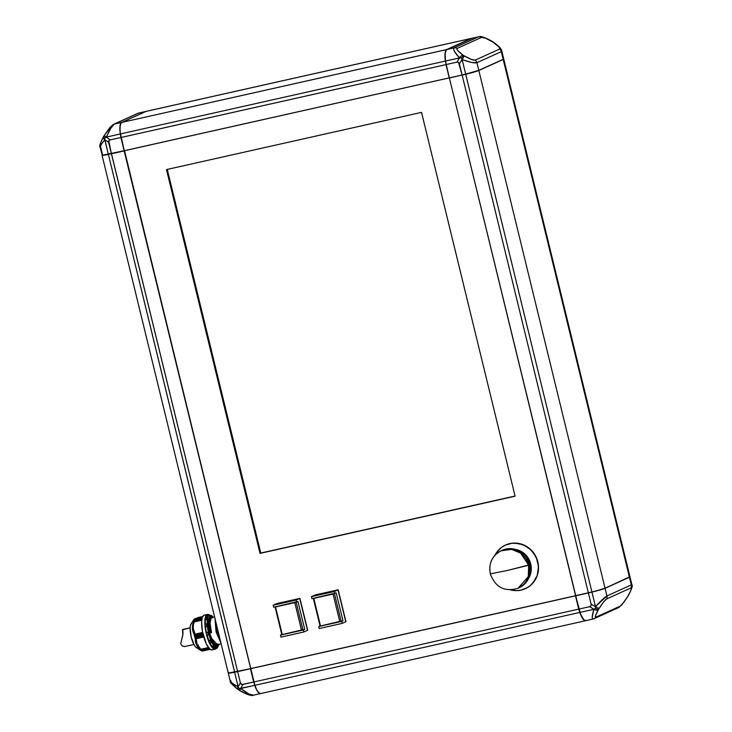 <?xml version="1.0" encoding="UTF-8"?>
<svg xmlns="http://www.w3.org/2000/svg" width="732" height="732" viewBox="0 0 732 732"><rect width="100%" height="100%" fill="white"/><g stroke="black" fill="none" stroke-linecap="round" stroke-linejoin="round"><path stroke-width="1.1" d="M494.182 42.639A4.108 1.409 126 0 0 493.771 42.529A4.108 1.409 -54 0 1 494.164 42.63L492.444 41.504C485.051 37.433 480.494 35.85 478.792 36.737L478.536 36.82A4.108 3.916 65.6 0 1 481.528 37.387C483.175 37.03 486.798 38.448 492.389 41.623L498.803 46.857L499.764 48.321L499.508 49.099L475.123 60.152L471.188 59.374L463.521 55.476L457.839 50.673L456.887 49.209L457.143 48.431L481.528 37.387L485.453 38.156L493.771 42.529C498.529 46.089 500.441 48.275 499.508 49.099L475.123 60.152C473.467 60.5 469.853 59.091 464.262 55.907L463.521 55.476L461.325 57.901L462.13 59.603L464.262 55.907L462.13 59.603C469.669 62.311 474.601 63.345 476.925 62.714A4.108 3.916 -114.4 0 0 475.123 60.152A4.108 3.916 65.6 0 1 476.925 62.714L501.31 51.661A4.108 3.916 -114.4 0 0 499.508 49.099A4.108 3.916 65.6 0 1 501.31 51.661L501.768 50.892M478.792 36.737L471.435 38.384A13.698 4.081 77.4 0 0 471.188 38.467L478.536 36.82L454.151 47.873A4.108 3.916 65.6 0 1 457.143 48.431L481.528 37.387A4.108 3.916 -114.4 0 0 478.536 36.82L454.151 47.873C452.696 49.071 454.481 52.411 459.504 57.892A4.108 1.409 -54 0 1 462.88 55.001C458.122 51.441 456.21 49.254 457.143 48.431A4.108 3.916 -114.4 0 0 454.151 47.873L446.813 49.52L471.188 38.467L479.35 36.692M462.88 55.001A4.108 1.409 126 0 0 459.504 57.892L461.325 57.901L463.521 55.476L462.88 55.001M459.577 57.938L456.905 62.147L458.516 62.339L459.385 63.766L462.057 59.557L461.325 57.901L459.577 57.938L456.905 62.147L446.117 64.562L445.55 61.021L459.504 57.892L454.362 51.249L453.584 49.026L454.151 47.873L446.813 49.52A13.698 4.081 77.4 0 0 445.55 61.021L459.577 57.938M628.129 595.866L623.161 603.058L620.169 606.123L595.784 617.177L595.546 615.566L598.529 609.28L603.488 602.088L606.489 599.023L630.865 587.97L631.368 588.189L630.7 590.669L627.672 596.589C624.176 601.997 621.678 605.172 620.169 606.123L595.784 617.177C594.704 617.396 595.5 614.99 598.163 609.957L598.986 608.567C602.482 603.15 604.98 599.975 606.489 599.023L630.865 587.97C631.945 587.75 631.158 590.157 628.495 595.189L628.129 595.866M628.285 595.729L628.715 594.933A4.108 1.748 -151.5 0 1 628.495 595.189A4.108 1.748 28.5 0 0 628.724 594.915A4.108 1.748 28.5 0 0 628.806 594.604M631.954 584.932L631.304 584.905A4.108 3.916 65.6 0 1 630.865 587.97A4.108 3.916 -114.4 0 0 631.304 584.905L606.919 595.958A4.108 3.916 65.6 0 1 606.489 599.023A4.108 3.916 -114.4 0 0 606.919 595.958C604.733 597.184 600.926 600.743 595.482 606.627L598.986 608.567L595.482 606.627L595.546 608.493L598.071 609.344L595.546 608.493L595.436 606.7L591.127 604.184L591.008 605.831L589.653 606.682L593.954 609.207L595.546 608.493L593.917 609.28A4.108 1.748 28.5 0 0 598.163 609.957A4.108 1.748 -151.5 0 1 593.917 609.28C591.886 616.069 591.703 619.299 593.368 618.943A4.108 3.916 -114.4 0 0 595.784 617.177A4.108 3.916 65.6 0 1 593.368 618.943L592.444 618.686L592.234 616.838L593.917 609.28L579.964 612.409L575.627 595.811L591.941 592.087L595.482 606.627L606.919 595.958L605.053 588.308L629.438 577.255L631.304 584.905L631.853 585.527L631.78 584.786M471.307 38.421A13.698 4.081 -102.6 0 1 471.371 38.403A13.698 4.081 77.4 0 0 471.06 38.494L471.06 38.494A13.698 4.081 -102.6 0 1 471.307 38.421L146.345 111.301A13.698 4.081 77.4 0 0 146.107 111.383L471.06 38.494L446.712 49.566L121.722 122.427L146.107 111.383L471.06 38.494L446.685 49.547A13.698 4.081 77.4 0 0 445.422 61.049L449.357 77.857L462.13 74.993L449.357 77.857L446.117 64.562L456.905 62.147L458.516 62.339L462.13 74.993L465.68 74.142A13.698 0.805 -13.7 0 0 478.792 70.364L476.925 62.714L471.518 62.43L462.13 59.603L465.68 74.142L462.13 74.993L459.385 63.766L462.13 59.603L591.904 591.959A13.698 0.805 -13.7 0 0 605.025 588.18L629.401 577.127A13.698 0.805 166.3 0 0 629.941 576.798A13.698 0.805 166.3 0 1 629.987 576.88A13.698 0.805 166.3 0 1 629.438 577.255L631.304 584.905L606.919 595.958L605.053 588.308A13.698 0.805 166.3 0 1 591.941 592.087A13.56 0.796 -13.7 0 0 604.925 588.336L629.401 577.127L605.025 588.18L478.829 70.492L503.204 59.448L629.401 577.127A13.698 0.805 -13.7 0 0 629.95 576.743L503.753 59.063A13.698 0.805 166.3 0 1 503.204 59.448L629.401 577.127L605.025 588.18L478.829 70.492A13.698 0.805 166.3 0 1 465.708 74.271A13.698 0.805 -13.7 0 0 478.829 70.492L503.204 59.448A13.698 0.805 -13.7 0 0 503.726 59.018L503.561 58.917M100.046 147.068L100.696 147.095C99.186 147.544 100.559 145.092 104.813 139.748L104.758 137.863L103.688 136.372L104.758 137.863L106.369 137.094C109.599 129.756 112.225 125.428 114.256 124.101A4.108 3.916 -114.4 0 0 113.524 124.349A4.108 3.916 65.6 0 0 111.831 125.877L104.328 135.411M102.626 138.485L100.897 142.42M100.668 143.262L101.135 144.03M103.724 136.253L109.882 127.533L113.524 124.349A4.108 3.916 65.6 0 1 114.256 124.101L110.77 128.31L106.369 137.094L104.255 135.429L106.369 137.094L120.332 133.965L120.908 137.506L110.12 139.922L106.323 137.168L104.758 137.863L104.85 139.675L108.638 142.429L108.766 140.773L110.12 139.922L106.369 137.094L120.332 133.965A13.698 4.081 -102.6 0 1 121.594 122.454L114.256 124.101L138.632 113.057A4.108 3.916 -114.4 0 0 137.909 113.295A4.108 3.916 65.6 0 1 138.632 113.057L138.842 112.984M629.721 576.789L605.053 588.308L596.232 591.008L605.025 588.18A13.698 0.805 166.3 0 1 591.904 591.959L465.708 74.271L462.148 75.131L478.792 70.364L476.925 62.714L501.31 51.661L503.177 59.31L478.792 70.364L503.177 59.31A13.698 0.805 -13.7 0 0 503.726 58.926L501.759 50.856C502.372 51.588 499.974 47.022 498.812 46.455L494.164 42.63M501.731 51.295L501.31 51.661L503.177 59.31L503.717 58.908M500.514 49.291L501.329 50.096M478.536 36.82L479.314 36.692M471.856 38.366L446.236 49.977L445.175 53.308L445.422 61.049A13.698 4.081 -102.6 0 1 446.685 49.547L121.722 122.427A13.698 4.081 77.4 0 0 120.46 133.929L445.422 61.049L446.127 64.59L120.954 137.515L120.46 133.929A13.698 4.081 -102.6 0 1 120.871 123.296A13.698 4.081 -102.6 0 1 121.722 122.427L146.107 111.383A13.698 4.081 -102.6 0 1 146.592 111.264M260.94 693.506A13.698 4.081 -102.6 0 1 259.302 693.195A13.698 4.081 -102.6 0 1 254.873 685.317L579.836 612.437L254.873 685.317L253.775 682.004L578.738 609.116L579.836 612.437A13.698 4.081 77.4 0 0 585.719 620.69A13.698 4.081 -102.6 0 1 585.655 620.699A13.698 4.081 -102.6 0 1 579.836 612.437L449.393 77.995L462.139 74.993L449.393 77.995L575.59 595.674L588.345 592.819L462.148 75.131L588.345 592.819L575.59 595.674L596.196 591.008L588.391 592.947L591.127 604.184L588.391 592.947L575.627 595.811L591.941 592.078L595.482 606.627L591.127 604.184L591.008 605.831L589.653 606.682L593.917 609.28L579.964 612.409A13.698 4.081 77.4 0 0 585.783 620.672L594.091 618.705L618.476 607.652A4.108 3.916 -114.4 0 0 620.169 606.123A4.108 3.916 65.6 0 1 617.744 607.899M618.476 607.652L622.118 604.467L627.727 596.498M629.849 576.889L629.31 577.292A13.56 0.796 -13.7 0 0 629.84 576.962L629.941 576.798M100.696 147.095L102.562 154.745L102.023 155.138A13.698 0.805 -13.7 0 0 108.354 154.278L104.813 139.748A4.108 1.748 -151.5 0 1 103.276 137.085A4.108 1.748 -151.5 0 1 103.505 136.811A4.108 1.748 28.5 0 0 103.285 137.067A4.108 1.748 28.5 0 0 104.813 139.748L101.245 144.506L100.22 147.214M120.826 123.379A13.56 4.044 77.4 0 0 120.78 123.452A13.56 4.044 77.4 0 0 120.377 133.983L121.036 137.488L120.46 133.929L445.422 61.049L449.357 77.857L108.354 154.278L104.85 139.675L108.638 142.429L111.374 153.665L108.766 140.773L110.12 139.922L120.908 137.506L124.147 150.801L120.039 131.824L120.185 124.833L121.594 122.454L114.256 124.101L138.632 113.057L145.979 111.41L121.594 122.454L145.979 111.41A13.698 4.081 -102.6 0 1 146.217 111.328A13.698 4.081 -102.6 0 1 146.281 111.31M139.181 112.975L146.638 111.301M589.653 606.682L578.866 609.106L589.653 606.682M593.368 618.943L592.819 619.025L593.368 618.943M121.064 123.04L120.002 126.343L120.094 131.861L124.275 150.774L121.036 137.488L445.998 64.608L449.238 77.894L124.184 150.783L254.773 685.298A13.56 4.044 77.4 0 0 259.155 693.094A13.56 4.044 77.4 0 0 259.229 693.14M102.16 155.038L102.059 155.202A13.698 0.805 -13.7 0 0 108.382 154.415L111.447 153.647L237.625 671.473L234.588 672.095L108.382 154.415L124.184 150.783L102.279 155.211L100.046 147.05C99.113 146.601 100.193 143.271 103.285 137.067L103.715 136.271M259.403 693.25L257.024 690.477L254.773 685.298L250.536 668.719L575.498 595.839L578.738 609.116L253.775 682.004L250.783 668.572L575.617 595.72L234.688 672.205L108.382 154.415A13.698 0.805 166.3 0 1 102.05 155.257L228.247 672.937A13.698 0.805 -13.7 0 0 234.588 672.095L250.371 668.618L237.625 671.473L111.42 153.793L124.175 150.929L254.873 685.317A13.698 4.081 77.4 0 0 260.693 693.579L585.655 620.699M260.629 693.597A13.698 4.081 -102.6 0 1 260.565 693.616A13.698 4.081 -102.6 0 1 254.745 685.344L240.782 688.483L239.556 690.496L240.782 688.483L248.642 693.89L253.464 695.18C251.232 695.656 247.004 693.424 240.782 688.483L242.859 684.466L241.258 684.274L240.38 682.846L237.644 671.61L575.663 595.793L580.668 614.358L583.852 619.839L586.021 620.59M124.541 150.71L250.783 668.572L124.541 150.71M260.812 693.533L258.634 692.774L257.014 690.587L253.647 682.041L241.972 684.521L240.38 682.846L238.156 686.762L234.615 672.232L250.408 668.746L254.745 685.344L239.84 688.464L240.709 688.437L242.859 684.466L253.647 682.041L250.445 668.728L228.421 673.056A13.56 0.796 -13.7 0 0 234.688 672.205L234.588 672.095A13.698 0.805 166.3 0 1 228.274 672.983A13.698 0.805 166.3 0 1 228.796 672.552M232.236 683.679L236.656 688.281M239.611 690.377L238.632 689.956L238.98 688.464L238.229 686.817L238.98 688.464L239.84 688.464L238.98 688.464L238.632 689.956L246.547 693.845L249.896 694.714M253.464 695.18L253.226 695.263C251.506 696.15 246.949 694.567 239.556 690.496M238.229 689.471A4.108 1.409 -54 0 1 237.818 689.361A4.108 1.409 -54 0 1 238.156 686.762A4.108 1.409 126 0 0 237.836 689.37L238.641 689.956M230.269 680.705L232.675 683.624L238.156 686.762L234.615 672.232L237.644 671.61L240.38 682.846L238.156 686.762C231.815 683.523 229.317 681.382 230.69 680.339L230.232 681.108M228.375 672.928L234.615 672.232A13.698 0.805 166.3 0 1 228.274 673.074A13.698 0.805 166.3 0 1 228.302 673.001L228.439 673.083M515.063 496.022L260.793 553.053L167.271 169.403L260.793 553.053L515.063 496.022M166.475 169.586L421.541 112.38L515.108 496.186L260.034 553.401L166.475 169.586L421.541 112.38L515.108 496.186L260.034 553.401L260.793 553.053L260.034 553.401L166.475 169.586M525.356 588.684A23.964 22.829 -114.4 0 0 525.402 588.656A23.964 22.829 -114.4 0 0 537.169 559.587A23.964 22.829 -114.4 0 0 509.847 543.592L509.756 543.638A23.964 22.829 65.6 0 1 537.078 559.623A23.964 22.829 65.6 0 1 525.311 588.702A23.964 22.829 65.6 0 1 521.083 590.12L527.324 587.668L530.938 585.014L535.211 579.771L537.123 575.627L538.423 568.837L538.185 564.171L537.078 559.614L533.866 553.355L529.08 548.259L525.201 545.733L518.723 543.492L511.97 543.254L505.51 545.056L501.64 547.316L496.882 552.084L494.576 556M509.893 589.736L516.618 590.651L521.083 590.12A23.964 22.829 65.6 0 1 510.616 589.928M525.42 588.656L529.291 586.387L532.622 583.377L537.215 575.581L538.505 566.458L536.3 557.391L530.92 549.759L523.206 544.727L514.312 543.062L509.847 543.592L505.602 545.02A23.964 22.829 -114.4 0 1 505.62 545.011L505.528 545.047A23.964 22.829 65.6 0 1 509.756 543.638L509.847 543.592A23.964 22.829 -114.4 0 0 505.62 545.011M494.914 555.295A23.964 22.829 65.6 0 1 505.528 545.047M507.642 570.402L528.669 565.25L520.662 553.136L511.522 549.357L501.063 550.83A20.542 19.572 65.6 0 1 528.669 565.25L529.904 564.692A20.542 19.572 -114.4 0 0 502.298 550.272L507.816 548.735L511.677 548.671L519.153 550.857L523.984 554.344L526.592 557.391L529.904 564.692L507.642 570.402L490.413 573.833L507.642 570.402M530.718 563.997A19.032 18.135 -114.4 0 0 515.41 549.366L519.098 550.418L523.837 553.191L526.509 555.771L529.501 560.474L530.718 563.997L529.831 564.399L530.718 563.997L531.075 565.827L531.258 569.533L530.233 574.931L528.586 578.426A19.032 18.135 -114.4 0 0 530.718 563.997M490.413 573.833A20.542 19.572 65.6 0 1 501.063 550.83C492.06 555.744 488.473 563.43 490.321 573.897C495.445 587.412 504.677 592.197 518.018 588.254L528.284 576.615L528.669 565.25A20.542 19.572 65.6 0 1 518.018 588.254L519.253 587.686A20.542 19.572 -114.4 0 0 529.904 564.692L530.307 572.644L528.641 578.307L525.439 583.166L519.272 587.686M342.155 623.389L319.198 628.541L318.713 626.546L341.67 621.395L342.155 623.389L319.198 628.541L318.713 626.546L320.497 625.842L320.04 625.942L313.314 598.346L320.04 625.942L318.713 626.546L341.67 621.395L342.155 623.389L345.952 621.669L342.155 623.389M311.429 596.662L334.387 591.52L334.872 593.506L311.914 598.657L311.429 596.662L334.387 591.52L334.872 593.506L336.198 592.911L342.997 620.8L341.67 621.395L342.997 620.8L336.198 592.911L311.914 598.657L311.429 596.662L315.035 595.034L337.992 589.882L345.76 621.752L338.184 589.8L334.387 591.52L337.992 589.882L315.227 594.942L311.429 596.662M340.508 621.358L342.997 620.8L340.508 621.358M334.423 593.606L341.121 621.075L320.534 625.997L313.799 598.373L333.06 594.055L339.794 621.678L333.06 594.055L333.673 593.78L313.799 598.373L320.534 625.997L339.794 621.678L341.121 621.075L334.423 593.606M345.952 621.669L338.184 589.8L315.227 594.942L338.184 589.8L345.952 621.669M345.76 621.752L337.992 589.882L315.035 595.034L337.992 589.882L345.76 621.752M314.412 598.099L313.799 598.373L314.412 598.099M303.899 631.972L280.942 637.124L280.457 635.129L303.414 629.978L303.899 631.972L280.942 637.124L280.457 635.129L282.232 634.424L281.783 634.525L275.058 606.929L281.783 634.525L280.457 635.129L303.414 629.978L303.899 631.972L307.687 630.252L303.899 631.972M273.173 605.245L296.131 600.094L296.616 602.088L273.658 607.24L273.173 605.245L296.131 600.094L296.616 602.088L297.942 601.484L304.741 629.374L303.414 629.978L304.741 629.374L297.942 601.484L273.658 607.24L273.173 605.245L276.769 603.616L299.736 598.465L307.504 630.334L299.727 598.465L296.131 600.094L299.727 598.465L276.961 603.525L273.173 605.245M302.243 629.932L304.741 629.374L302.243 629.932M296.158 602.189L302.856 629.657L282.268 634.58L275.534 606.956L294.795 602.637L301.529 630.261L294.795 602.637L295.408 602.363L275.534 606.956L282.268 634.58L301.529 630.261L302.856 629.657L296.158 602.189M299.919 598.383L276.961 603.525L299.919 598.383L307.687 630.252L299.919 598.383M307.504 630.334L299.736 598.465L276.778 603.607L299.727 598.465L307.504 630.334M276.147 606.682L275.534 606.956L276.147 606.682M205.829 618.275L206.891 615.539L208.785 615.118L208.94 615.676L207.028 616.106L206.9 615.1L207.623 615.017L206.9 615.1A17.394 5.188 -102.6 0 1 207.449 614.853L208.281 614.715L207.449 614.853A17.394 5.188 77.4 0 0 206.9 615.1L208.785 615.118L208.94 615.676A16.433 4.904 -102.6 0 1 209.7 615.328A16.433 4.904 77.4 0 0 209.599 615.347A16.433 4.904 77.4 0 0 208.94 615.676A16.433 4.904 77.4 0 0 207.742 617.845A16.433 4.904 77.4 0 0 207.403 619.473A16.433 4.904 77.4 0 0 207.238 623.984A16.433 4.904 77.4 0 0 207.421 626.455A16.433 4.904 77.4 0 0 208.336 632.109A16.433 4.904 77.4 0 0 208.647 633.445L209.471 633.217L208.19 620.654L212.994 617.25M216.791 632.475L218.301 632.137L216.791 632.475A18.483 5.517 -102.6 0 1 216.452 631.094A18.483 5.517 77.4 0 0 216.791 632.475L216.352 632.64L216.791 632.475M217.962 630.755L216.452 631.094L215.73 621.624L216.407 630.783L217.889 630.444L215.967 631.066L217.962 630.755M209.617 633.061C211.987 641.058 214.522 644.919 217.194 644.636C214.522 644.919 211.987 641.058 209.617 633.061L209.434 632.357M209.114 618.75A13.835 4.127 77.4 0 0 208.4 620.882L209.279 618.513M211.612 617.588C209.645 619.409 209.617 624.423 211.53 632.631L210.944 632.823L209.434 622.218L211.063 616.765L212.902 617.277L211.063 616.765L209.434 622.218L210.944 632.823L211.383 632.677L209.947 622.658L211.466 617.524L212.17 617.442L211.466 617.524L209.947 622.658L211.53 632.631C209.617 624.423 209.645 619.409 211.612 617.588L214.586 616.902M210.294 632.979L210.798 632.86C208.776 624.094 208.821 618.705 210.917 616.701L210.413 616.811C208.318 618.814 208.272 624.204 210.294 632.979C208.272 624.204 208.318 618.814 210.413 616.811L210.917 616.701C208.821 618.705 208.776 624.094 210.798 632.86L210.221 632.988M216.937 645.661A14.86 4.429 77.4 0 0 217.797 644.526M216.828 646.109A15.198 4.529 77.4 0 0 217.715 645.194L216.791 646.127M210.88 616.673A15.198 4.529 77.4 0 0 210.194 616.518M218.694 644.325A15.198 4.529 -102.6 0 1 217.422 645.981L218.758 644.133M212.124 616.893L210.24 616.5A15.198 4.529 -102.6 0 1 210.505 616.408A15.198 4.529 -102.6 0 1 211.649 616.6M201.392 650.675L196.258 644.279L194.831 635.925L193.092 631.89L192.617 625.348L194.41 619.153L193.843 619.501M198.436 617.46L194.181 619.135L191.006 623.993A12.6 3.761 77.4 0 0 191.034 636.355A12.6 3.761 77.4 0 0 196.286 647.546L201.373 650.794M193.907 619.812L198.528 617.433L202.718 616.5L195.188 618.613L202.316 617.442L194.364 619.309L202.279 617.534L194.364 619.309L193.614 620.379L193.44 621.166L201.876 619.254L193.706 621.093L193.312 621.935L201.767 620.031L193.275 622.017L201.758 620.15L193.285 622.054L201.758 620.15L193.824 621.944L201.748 620.242L194.209 621.935L193.358 625.165L193.193 628.367L195.105 634.141L194.255 635.22L202.828 633.299L194.255 635.22L194.584 636.547L203.13 634.635L194.584 636.547L195.105 637.16L203.304 635.321L195.105 637.16L203.35 635.513L194.904 637.892L203.469 635.971L194.904 637.892L195.792 638.67L203.725 636.895L195.792 638.67L203.761 637.032L196.222 638.716L197.082 644.306L200.87 649.229L199.955 649.394M199.955 649.421L200.76 650.043L208.931 648.213L200.477 649.989L202.105 651.041L210.075 649.321L206.333 643.977L202.435 631.35L201.629 621.898L202.316 617.433L203.88 615.264A17.806 5.307 77.4 0 0 203.038 634.223A17.806 5.307 77.4 0 0 211.987 649.897L215.181 649.183A17.806 5.307 -102.6 0 1 206.223 633.509A17.806 5.307 -102.6 0 1 207.074 614.551L204.923 615.154M216.279 648.433A17.806 5.307 -102.6 0 1 215.492 649.074A17.806 5.307 -102.6 0 1 215.181 649.183M206.964 623.765L206.58 623.847A17.275 5.151 77.4 0 0 206.753 626.116L205.125 626.162A17.394 5.188 -102.6 0 1 204.997 624.396A17.394 5.188 77.4 0 0 205.125 626.162L206.753 626.116A17.275 5.151 -102.6 0 1 206.58 623.847L207.01 623.774M207.074 617.323L206.085 617.534L207.074 617.323A17.275 5.151 77.4 0 0 206.772 618.814A17.275 5.151 -102.6 0 1 207.074 617.323L206.085 617.534M205.326 624.414L205.198 618.906A17.394 5.188 -102.6 0 1 205.445 617.735L205.445 617.735A17.394 5.188 77.4 0 0 205.198 618.906L206.772 618.814L205.198 618.906L205.299 619.455L207.257 619.126L207.522 617.396L207.403 619.473L205.299 619.455L207.403 619.473A16.433 4.904 -102.6 0 1 207.742 617.845L207.742 617.845A16.433 4.904 -102.6 0 1 208.94 615.676L207.028 616.106A16.433 4.904 77.4 0 0 206.076 617.534M217.258 648.021A17.275 5.151 -102.6 0 1 216.919 648.223A17.275 5.151 -102.6 0 1 216.718 648.296A17.275 5.151 -102.6 0 1 216.562 648.332L215.803 648.561L216.562 648.332A17.275 5.151 77.4 0 0 216.718 648.296A17.275 5.151 77.4 0 0 216.919 648.223A17.275 5.151 77.4 0 0 217.258 648.021L217.367 647.966M203.176 634.818L194.62 636.739L203.176 634.818M203.029 634.187L194.822 636.026L203.029 634.187M202.984 633.994L194.785 635.833L202.984 633.994M202.865 633.464L194.3 635.385L202.865 633.464M202.032 618.448L193.861 620.279L202.032 618.448M201.245 650.565L209.407 648.735L201.245 650.565M202.059 618.33L193.907 620.178M201.318 650.611L209.48 648.808M203.514 636.135L194.95 638.057L203.514 636.135M202.673 632.594L194.739 634.37L202.673 632.594M209.938 642.952A16.433 4.904 77.4 0 0 211.877 646.082L213.79 645.651L214.787 647.207L213.817 646.045L213.524 646.548A17.275 5.151 77.4 0 0 214.43 647.491L212.783 647.857A17.394 5.188 -102.6 0 1 212.079 647.115A17.394 5.188 77.4 0 0 212.783 647.857L214.43 647.491A17.275 5.151 -102.6 0 1 213.524 646.548L212.079 647.115L211.914 646.603L212.079 647.115L213.808 646.173L211.914 646.603L211.877 646.082L213.79 645.651L213.808 646.173L211.914 646.603L209.764 642.595M201.748 650.958L210.002 649.266L202.554 651.004L201.465 650.812L202.014 650.327M202.645 632.448L195.105 634.141L202.645 632.448M208.4 647.546L200.87 649.229L208.4 647.546M208.464 647.591L200.55 649.366L208.437 647.6M215.3 648.717A17.394 5.188 77.4 0 1 215.19 648.753A17.394 5.188 77.4 0 1 215.117 648.772L214.769 647.866L217.55 647.518L214.906 648.424L213.707 647.683A16.433 4.904 77.4 0 0 214.769 647.866L216.69 647.436L216.8 648.003L214.906 648.424L215.483 648.662M212.298 649.796L210.093 649.33L202.526 651.013M193.449 622.017C191.839 626.656 192.15 630.92 194.392 634.8L195.105 634.141C192.882 630.508 192.589 626.436 194.209 621.935L193.449 622.017M195.27 638.414C194.996 642.568 196.615 646.237 200.129 649.412L200.87 649.229C197.393 646.164 195.847 642.659 196.222 638.716L195.27 638.414M206.9 635.275L208.766 634.854M211.438 642.614L211.173 642.669A17.275 5.151 -102.6 0 1 210.313 640.72L208.83 641.36A17.394 5.188 77.4 0 0 209.508 642.879L209.883 642.897M213.607 647.701L212.866 647.857M217.807 644.499L217.358 644.727A17.394 5.188 -102.6 0 1 217.267 645.231A17.394 5.188 77.4 0 0 217.358 644.727L217.733 644.526M211.319 616.472L212.143 616.381L211.319 616.472M210.322 615.612L211.246 615.438L210.322 615.612M211.292 615.63L212.573 616.719L211.292 615.63M208.281 614.715L209.114 614.596L208.281 614.715M208.41 614.907A17.275 5.151 -102.6 0 1 209.114 614.596A17.275 5.151 77.4 0 0 208.41 614.907L207.623 615.017L208.41 614.907M211.356 642.641L209.508 642.879A17.394 5.188 -102.6 0 1 208.83 641.36L208.821 640.473L210.734 640.043L211.575 642.513L210.679 640.299L208.748 640.811L208.83 641.36L210.615 640.427L208.821 640.473L210.734 640.043L210.313 640.72A17.275 5.151 77.4 0 0 211.173 642.669L211.301 642.65M217.441 647.097A16.433 4.904 -102.6 0 1 216.69 647.436A16.433 4.904 -102.6 0 1 214.769 646.676L214.769 646.676A16.433 4.904 -102.6 0 1 213.79 645.651A16.433 4.904 -102.6 0 1 211.676 642.165L211.676 642.165A16.433 4.904 -102.6 0 1 210.734 640.043A16.433 4.904 -102.6 0 1 208.986 634.763L208.986 634.763A16.433 4.904 -102.6 0 1 208.647 633.445A16.433 4.904 -102.6 0 1 208.336 632.109A16.433 4.904 -102.6 0 1 207.421 626.455L205.509 626.885A16.433 4.904 77.4 0 0 206.424 632.539L208.336 632.109L208.858 634.818L208.217 632.164L206.214 632.887L208.336 632.109L206.259 632.613L205.125 626.162L205.299 626.674L207.266 626.29L207.083 623.82L207.421 626.455L205.299 626.674L207.421 626.455A16.433 4.904 -102.6 0 1 207.238 623.984L207.238 623.984A16.433 4.904 -102.6 0 1 207.403 619.473L205.491 619.903A16.433 4.904 77.4 0 0 205.317 624.112M207.385 614.441L204.201 615.154A17.806 5.307 77.4 0 0 203.88 615.264L207.074 614.551A17.806 5.307 -102.6 0 1 207.385 614.441A17.806 5.307 -102.6 0 1 208.702 614.651M207.769 632.402L206.973 632.668L207.769 632.402A17.275 5.151 77.4 0 0 208.364 634.845A17.275 5.151 -102.6 0 1 207.769 632.402M206.909 635.266L206.708 634.946A17.394 5.188 -102.6 0 1 206.241 633.043A17.394 5.188 77.4 0 0 206.708 634.946L208.712 634.854M215.675 645.834L216.617 645.725A16.433 4.904 77.4 0 0 216.736 645.35L217.944 644.169M209.7 615.328L209.544 614.779L208.84 615.246L209.7 615.328M209.279 615.008L207.074 614.551L205.042 618.696L204.841 624.076L206.351 634.049L209.517 643.263L212.042 647.408L214.449 649.183L216.37 648.314M207.083 635.23A16.433 4.904 77.4 0 0 208.821 640.473L207.074 635.193M206.827 623.774L205.079 624.167M197.677 647.756L196.121 647.427L194.337 645.295L191.208 637.115L190.128 628.01L190.613 624.844L191.72 623.307M197.796 645.725L198.226 644.901M213.104 617.378L211.978 616.317L210.111 615.969L208.327 619.537L208.144 624.533L209.471 633.217L212.216 641.25L214.558 645.102L215.684 646.173L217.55 646.512L219.051 644.242L213.625 643.831L209.471 633.217L208.647 633.445A16.433 4.904 77.4 0 0 208.986 634.763A16.433 4.904 77.4 0 0 210.734 640.043A16.433 4.904 77.4 0 0 211.676 642.165A16.433 4.904 77.4 0 0 213.79 645.651A16.433 4.904 77.4 0 0 214.769 646.676A16.433 4.904 77.4 0 0 216.69 647.436A16.433 4.904 77.4 0 0 216.791 647.417L217.88 646.804L219.17 644.215M210.24 616.5L208.904 618.348L208.318 622.163L209.626 633.153L213.396 643.016L215.537 645.587L217.422 645.981A15.198 4.529 -102.6 0 1 217.157 646.072A15.198 4.529 -102.6 0 1 209.517 632.695A15.198 4.529 -102.6 0 1 210.24 616.5M210.413 616.811L210.917 616.701M218.209 644.434L217.084 645.606L215.117 645.231L217.084 645.606L218.209 644.434L216.443 645.88A14.86 4.429 77.4 0 0 216.571 645.844M209.791 617.36L210.194 632.988C208.053 623.728 208.208 618.311 210.66 616.728M208.776 623.179L210.13 617.881M210.194 632.933L208.693 623.289M210.935 637.609L217.34 644.627L210.935 637.609M209.599 616.646L210.487 616.554M216.352 632.549L220.972 643.108M215.995 630.984L215.126 619.144M216.013 631.176L216.169 631.844M216.443 632.741L220.908 642.87M220.369 640.656L216.892 632.768L220.369 640.656M215.071 618.915L215.977 631.13M218.374 632.439L216.892 632.768L218.374 632.439M183.467 629.374L190.137 627.8L182.497 629.813L182.89 634.864L180.694 643.721L182.058 645.862L184.391 646.603M182.799 629.447L182.982 634.031L180.694 643.721L182.058 645.862L184.684 646.53M210.596 640.399A10.953 3.267 77.4 0 0 210.944 640.939M628.715 594.933C631.808 588.729 632.887 585.399 631.954 584.95L629.987 576.88M113.524 124.349L137.909 113.295L146.217 111.328M627.745 596.571L628.276 595.747M237.836 689.37C231.998 684.548 229.473 681.803 230.241 681.144L228.274 673.074M260.565 693.616L253.208 695.263M502.298 550.272L501.063 550.83M213.113 617.232L210.843 615.429L209.599 615.347M216.937 644.718L221.137 643.776M209.864 616.554L210.505 616.408M206.259 617.497L205.491 617.671M202.105 618.32L193.898 620.16M201.337 650.638L209.535 648.799M202.718 616.5L198.509 617.442M201.364 650.785L201.886 651.004M215.19 648.753L217.386 647.957M211.493 615.475L212.5 616.536M216.516 646.219L217.157 646.072M211.164 616.609L212.911 617.268M210.221 632.933L208.785 623.216M215.967 631.085L216.315 632.53M193.879 644.489L184.528 646.585M190.137 627.782L182.963 629.392"/></g></svg>
